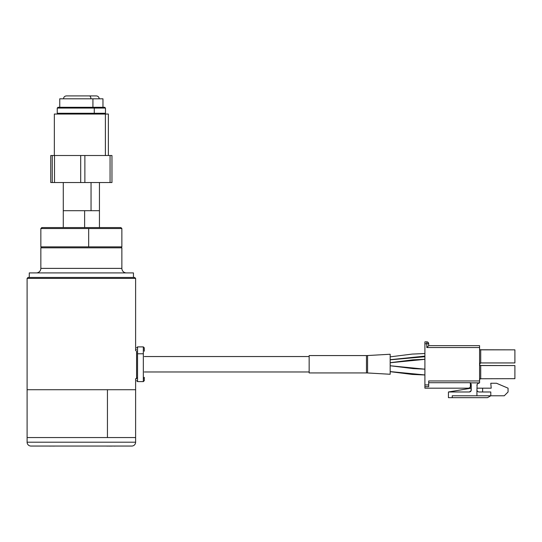 <?xml version="1.0" encoding="UTF-8"?>
<svg xmlns="http://www.w3.org/2000/svg" width="542" height="542" viewBox="0 0 542 542"><rect width="100%" height="100%" fill="white"/><g stroke="black" fill="none" stroke-linecap="round" stroke-linejoin="round"><path stroke-width="0.81" d="M121.869 268.378A4.532 4.532 0 0 0 126.401 272.911A4.532 4.532 0 0 1 121.869 268.378L121.869 247.829L40.846 247.829L40.846 268.378L121.869 268.378L40.846 268.378A4.532 4.532 0 0 1 36.314 272.911A4.532 4.532 0 0 0 40.846 268.378L40.846 247.829L121.869 247.829L121.869 268.378M29.268 272.911L29.268 277.443L29.268 272.911L133.447 272.911L133.447 277.443L133.447 272.911L29.268 272.911M120.256 227.572L42.459 227.572A0.962 0.948 90 0 0 41.51 228.541L121.205 228.541M121.205 246.867L41.51 246.867A0.962 0.948 90 0 0 42.459 247.829A0.962 0.948 -90 0 1 41.51 246.867L121.869 246.867L120.907 247.829M99.437 210.696L84.627 210.696L84.627 227.572L84.627 210.696L63.272 210.696L91.042 210.696L91.042 182.532L91.042 210.696L63.279 210.696L63.272 182.532M88.678 228.541L88.678 246.867L88.678 228.541L41.51 228.541A0.962 0.948 -90 0 1 42.459 227.572L120.907 227.572L121.869 228.541L88.678 228.541M135.615 378.722L135.615 389.718L27.1 389.718L27.1 278.405L28.062 277.443L134.653 277.443L135.615 278.405L135.615 350.755L135.615 278.405L134.653 277.443L28.062 277.443L27.1 278.405L135.615 278.405L27.1 278.405L27.1 389.718L135.615 389.718L135.615 378.722L136.577 378.722L136.577 355.525M135.615 437.563L27.1 437.563L27.1 442.197L27.1 437.563L135.615 437.563L135.615 442.197L27.1 442.197A3.855 3.855 0 0 0 30.955 446.052L131.76 446.052A3.855 3.855 0 0 0 135.615 442.197L135.615 437.563L27.1 437.563L107.438 437.563L107.438 389.718L107.438 437.563L135.615 437.563L135.615 389.718L27.1 389.718L135.615 389.718M144.294 380.613L144.294 377.334A0.962 0.772 -0 0 1 143.332 378.099L143.332 353.777L143.332 381.615L144.294 380.653L144.294 377.334A0.962 0.772 180 0 1 143.332 378.099L143.332 381.446M137.546 381.446L137.546 378.099A0.962 0.772 180 0 1 136.577 377.334L136.577 378.722M136.577 351.182L136.577 377.334A0.962 0.772 -0 0 0 137.546 378.099L137.546 353.777L143.332 353.777L137.546 353.777L137.546 381.615L136.577 380.653M143.332 347.07L143.332 353.777L143.332 346.894L137.546 346.894L137.546 353.777L137.546 347.07M144.294 351.182L144.294 347.896M514.9 361.9L514.9 350.891L514.9 361.9M514.9 377.625L514.9 366.609L514.9 377.625M424.901 374.983L412.259 374.434L390.172 371.663L390.172 374.265L367.571 372.971A19.288 19.288 0 0 0 366.473 372.937L366.473 355.572A19.288 19.288 0 0 0 367.571 355.538L390.172 354.244L390.172 357.002M390.172 362.761L390.172 365.748L424.901 369.183L390.172 365.755L390.172 362.761L424.901 359.332L413.133 359.922L390.172 362.761M367.571 355.538L367.571 372.971L390.172 374.265L390.172 354.244L367.571 355.538A19.288 19.288 0 0 1 366.473 355.572L309.15 355.572L366.473 355.572L366.473 372.937L309.15 372.937L309.15 355.572L309.15 372.937L366.473 372.937A19.288 19.288 0 0 1 367.571 372.971L367.571 355.538M144.294 356.541L309.15 356.541L144.294 356.541M309.15 371.975L144.294 371.975L309.15 371.975M390.172 369.658L390.172 358.723M390.172 359.834L424.901 356.711L390.172 359.834M424.901 356.128L390.172 359.698M424.901 374.942L390.172 371.582L412.089 374.319L424.901 374.956M390.172 374.265L390.172 354.244M428.695 381.507L428.695 386.663L424.901 386.663L428.695 386.663L428.695 384.922L424.901 384.922L424.901 341.853L426.798 341.853L426.798 343.75L428.695 343.75A1.897 1.897 0 0 0 426.798 341.853L424.901 341.853L424.901 343.75L426.798 343.75L426.798 341.853A1.897 1.897 0 0 1 428.695 343.75L426.798 343.75L426.798 347.544L479.582 347.544L479.582 345.647L428.695 345.647L479.582 345.647L479.582 380.965L428.695 380.965L428.695 384.922L424.901 384.922L424.901 388.18L468.573 388.18L424.901 388.18L468.573 388.18L469.914 387.625A1.897 1.897 0 0 0 469.914 387.625L470.321 387.008A1.897 1.897 0 0 0 470.327 387.008L470.47 382.706L428.695 382.706L470.47 382.706L470.47 386.283A1.897 1.897 0 0 1 468.573 388.18M480.287 349.759L514.9 349.847L514.9 362.944L480.72 362.944L514.9 362.944L514.9 349.847L480.72 349.847L480.72 362.944L479.582 364.088L480.287 363.032M479.67 349.143L479.582 348.702L479.67 349.143M480.72 349.847L480.72 362.944M479.67 363.648L479.582 364.088M480.72 378.668L480.72 365.565L480.287 365.477L514.9 365.565L514.9 378.668L480.287 378.756L514.9 378.668L514.9 365.565L480.72 365.565L480.72 378.668L479.67 379.373L480.287 378.756M479.582 379.807L479.67 379.373M480.287 365.477L479.582 364.427L479.914 365.233M470.47 382.862L479.582 382.862A2.656 2.656 0 0 0 476.926 385.525A2.656 2.656 0 0 1 479.582 382.862L470.47 382.862L470.47 386.283M470.47 383.241A1.897 1.897 0 0 1 471.228 384.766L471.228 390.077A1.897 1.897 0 0 1 469.331 391.981L471.086 390.809L471.228 384.766A1.897 1.897 0 0 0 470.47 383.241A1.897 1.897 0 0 1 471.228 384.766L470.056 383.011L470.673 383.418M479.582 382.862L479.582 380.965L479.582 382.862L477.705 383.641L477.129 384.508L476.926 390.077L477.482 391.426L478.823 391.981L490.788 391.981L490.788 395.775L487.495 397.672L448.444 397.672L448.444 391.981L471.228 388.18M482.624 391.981L482.624 388.18L476.926 388.18L491.215 388.18L490.788 383.241L496.479 383.241L508.064 388.18L508.064 391.981L504.27 395.775L490.788 395.775L487.495 397.672L448.444 397.672L448.444 391.981L469.331 391.981L448.444 391.981M452.238 395.775L452.238 397.672L452.238 395.775L476.926 395.775L476.926 390.077L476.926 395.775L452.238 395.775M496.479 383.241L508.064 388.18L508.064 391.981L504.27 395.775L476.926 395.775L490.788 395.775L490.788 391.981L478.823 391.981L477.482 391.426L476.926 390.077L477.129 384.508M482.624 388.18L491.215 388.18L490.788 383.241M424.901 384.922L424.901 343.75L426.798 343.75L426.798 347.544L428.553 345.796L426.798 347.544L479.582 347.544L479.582 380.965L428.695 380.965M428.695 345.647L428.695 343.75L428.695 345.647M426.798 343.025L426.798 341.887M427.231 341.9L428.139 342.409L428.695 343.75M424.901 388.18L424.901 386.663M90.914 98.8A2.893 1.551 -90 0 0 89.362 95.907A2.893 1.551 90 0 1 90.914 98.8M102.966 107.289L102.966 98.8L59.749 98.8L92.926 98.8L92.926 107.289L92.926 98.8L102.96 98.8M94.267 108.061L93.854 107.289L58.014 107.289L93.854 107.289L94.267 108.061L57.242 108.061L94.267 108.061L94.267 113.271L94.267 108.061L105.473 108.061L94.267 108.061M58.014 114.044L57.242 113.271L94.267 113.271L57.242 113.271L57.242 108.061L58.014 107.289M93.854 114.044L94.267 113.271L93.854 114.044M104.694 107.289L93.854 107.289L104.701 107.289L105.473 108.061L105.473 113.271L94.267 113.271L105.473 113.271L104.701 114.044M108.366 155.52L108.366 114.044L105.392 114.044L105.392 155.52L105.392 114.044L54.437 114.044M50.752 182.532L50.752 155.52L111.964 155.52L110.06 155.52L110.06 182.532L111.964 182.532L111.964 155.52L111.964 182.532L84.87 182.532L110.06 182.532L110.06 155.52L84.87 155.52L84.87 182.532L80.697 182.532L84.87 182.532L84.87 155.52L80.697 155.52L80.697 182.532L54.512 182.532L80.697 182.532L80.697 155.52L50.752 155.52L50.752 182.532L54.512 182.532L54.512 155.52L54.512 182.532L52.249 182.532L52.249 155.52L52.249 182.532L50.752 182.532M108.19 114.044L54.349 114.044L54.349 155.52M49.559 446.093L54.674 446.052M112.106 446.093L106.849 446.052M115.182 446.052L114.206 446.052M115.182 446.093L114.206 446.093M130.913 446.052L30.955 446.052A3.855 3.855 0 0 1 27.1 442.197L135.615 442.197A3.855 3.855 0 0 1 131.76 446.052M49.315 446.052L54.674 446.093M107.973 446.093L106.781 446.093M110.493 446.093L111.523 446.093M108.617 446.093L110.27 446.093L108.617 446.093M99.443 227.572L99.443 182.532M121.869 246.867L121.869 228.541M41.809 227.572L40.846 228.541L40.846 246.867L41.809 247.829M63.272 227.572L63.272 210.696M27.1 437.563L27.1 389.718M143.332 381.615L137.546 381.615M137.546 346.894L136.577 347.856M143.332 346.894L144.294 347.856M136.577 349.786L135.615 349.786M424.901 359.312L413.045 359.827L390.172 362.686M424.901 369.17L413.133 368.594L390.172 365.748M424.901 353.526L412.259 354.082L390.172 356.846M428.451 342.815L428.194 342.463M428.126 342.395L427.496 341.982M63.516 98.8C63.692 97.045 64.654 96.076 66.409 95.907L96.307 95.907C98.061 96.076 99.023 97.045 99.2 98.8M59.749 98.8L59.749 107.289"/></g></svg>

